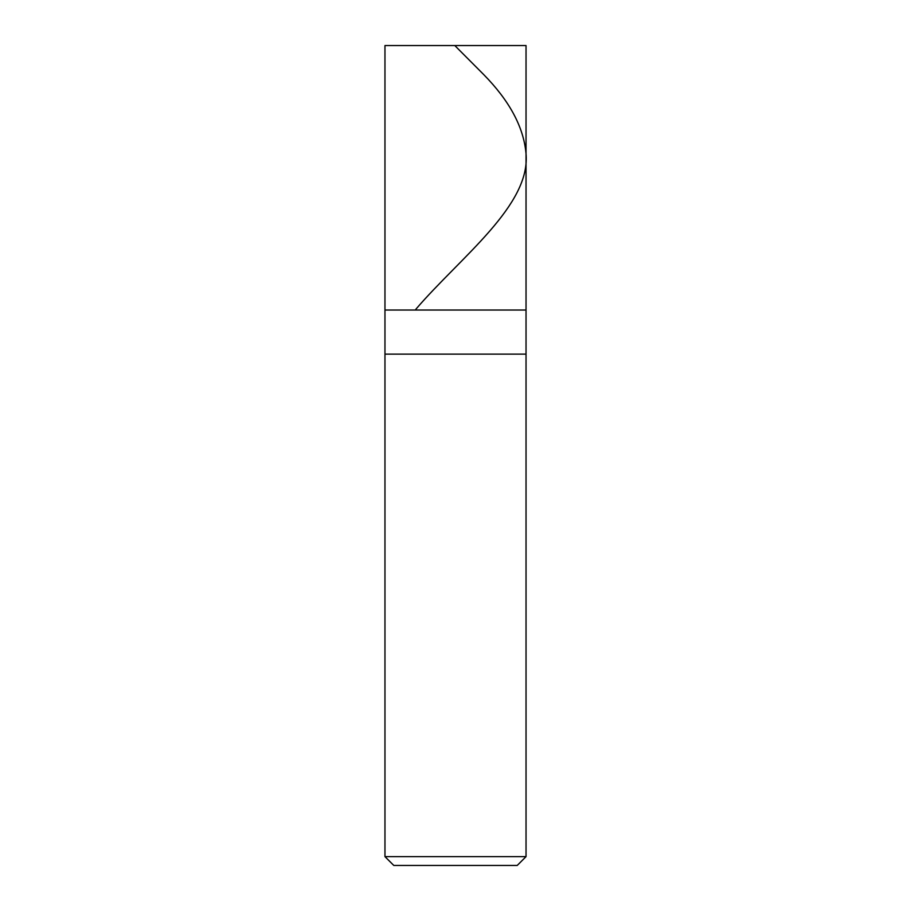 <?xml version="1.0" encoding="UTF-8"?>
<svg xmlns="http://www.w3.org/2000/svg" width="911" height="911" viewBox="0 0 911 911"><rect width="100%" height="100%" fill="white"/><g stroke="black" fill="none" stroke-linecap="round" stroke-linejoin="round"><path stroke-width="1.37" d="M526.034 45.55L384.966 45.55L526.034 45.55L526.034 310.036L384.966 310.036L384.966 45.55L384.966 310.036L526.034 310.036L526.034 45.55M526.034 310.036L384.966 310.036L526.034 310.036L526.034 354.117L384.966 354.117L384.966 310.036L384.966 354.117L526.034 354.117L526.034 856.636L384.966 856.636L384.966 354.117L384.966 856.636L526.034 856.636L517.209 865.45L393.791 865.45L384.966 856.636L393.791 865.45L517.209 865.45L526.034 856.636L526.034 310.036M454.794 45.55L483.695 74.565C509.329 100.643 523.415 126.72 525.943 152.797C531.546 204.964 460.488 257.118 415.815 309.284"/></g></svg>
